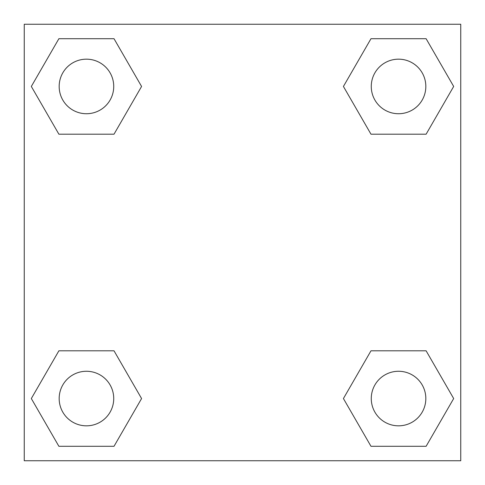 <?xml version="1.0" encoding="UTF-8"?>
<svg xmlns="http://www.w3.org/2000/svg" width="485" height="485" viewBox="0 0 485 485"><rect width="100%" height="100%" fill="white"/><g stroke="black" fill="none" stroke-linecap="round" stroke-linejoin="round"><path stroke-width="0.73" d="M426.115 134.193L370.983 134.193L426.115 134.193L453.675 86.451L426.115 134.193L370.983 134.193L343.422 86.451L370.983 38.709L343.422 86.451M58.885 38.709L114.017 38.709L58.885 38.709L114.017 38.709L141.578 86.451L114.017 134.193L58.885 134.193L114.017 134.193L58.885 134.193L31.325 86.451L58.885 38.709L31.325 86.451M58.885 350.807L114.017 350.807L58.885 350.807L31.325 398.549L58.885 350.807L114.017 350.807L141.578 398.549L114.017 446.291L58.885 446.291L114.017 446.291L58.885 446.291L31.325 398.549M391.765 350.807L370.983 350.807L391.765 350.807L370.983 350.807L343.422 398.549L370.983 350.807L426.115 350.807L370.983 350.807L426.115 350.807L453.675 398.549L426.115 446.291L370.983 446.291L426.115 446.291L370.983 446.291L343.422 398.549M460.75 24.25L24.25 24.25L24.25 460.75L460.75 460.75L460.75 24.25M370.983 38.709L426.115 38.709L370.983 38.709L426.115 38.709L453.675 86.451M425.83 398.549A27.281 27.281 0 0 0 384.908 374.923A27.281 27.281 0 0 0 384.908 422.174A27.281 27.281 0 0 0 425.83 398.549M113.732 398.549A27.281 27.281 0 0 0 72.811 374.923A27.281 27.281 0 0 0 72.811 422.174A27.281 27.281 0 0 0 113.732 398.549M425.83 86.451A27.281 27.281 0 0 0 384.908 62.826A27.281 27.281 0 0 0 384.908 110.077A27.281 27.281 0 0 0 425.83 86.451M113.732 86.451A27.281 27.281 0 0 0 72.811 62.826A27.281 27.281 0 0 0 72.811 110.077A27.281 27.281 0 0 0 113.732 86.451M93.235 350.807L114.017 350.807M391.765 134.193L370.983 134.193M114.017 134.193L93.235 134.193"/></g></svg>
